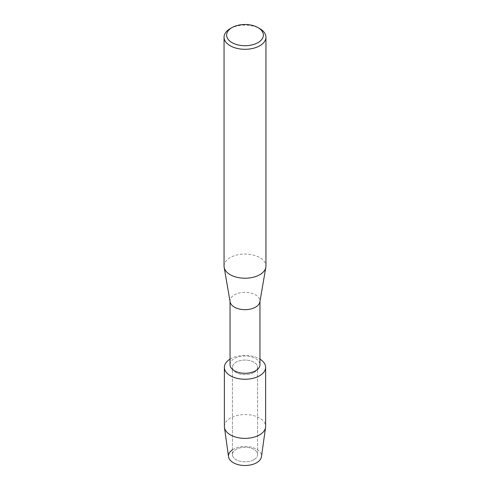 <?xml version="1.0" encoding="UTF-8"?>
<svg xmlns="http://www.w3.org/2000/svg" width="490" height="490" viewBox="0 0 490 490"><rect width="100%" height="100%" fill="white"/><g stroke="black" fill="none" stroke-linecap="round" stroke-linejoin="round"><path stroke-width="0.37" stroke-dasharray="2.45 1.84" d="M253.9 459.694A12.587 7.264 180 0 1 240.186 461.268A12.587 7.264 180 0 1 232.413 454.555A12.587 7.264 180 0 1 236.1 449.416A12.587 7.264 180 0 1 249.814 447.842A12.587 7.264 180 0 1 257.587 454.555A12.587 7.264 180 0 1 253.9 459.694A12.587 7.264 180 0 1 240.186 461.268A12.587 7.264 180 0 1 232.413 454.555A12.587 7.264 180 0 1 236.1 449.416A12.587 7.264 180 0 1 249.814 447.842A12.587 7.264 180 0 1 257.587 454.555A12.587 7.264 180 0 1 253.9 459.694M232.413 449.82A16.501 9.524 180 0 1 233.332 449.244A16.501 9.524 180 0 1 256.668 449.244A16.501 9.524 180 0 1 256.668 462.713M253.9 372.474A12.587 7.264 180 0 1 240.186 374.048A12.587 7.264 180 0 1 232.413 367.335A12.587 7.264 180 0 1 236.1 362.202A12.587 7.264 180 0 1 249.814 360.622A12.587 7.264 180 0 1 257.587 367.335A12.587 7.264 180 0 1 253.9 372.474A12.587 7.264 180 0 1 240.186 374.048A12.587 7.264 180 0 1 232.413 367.335A12.587 7.264 180 0 1 236.1 362.202A12.587 7.264 180 0 1 249.814 360.622A12.587 7.264 180 0 1 257.587 367.335A12.587 7.264 180 0 1 253.9 372.474M230.043 364.664A14.957 8.636 180 0 1 234.422 358.558A14.957 8.636 180 0 1 250.727 356.683A14.957 8.636 180 0 1 259.957 364.664M230.043 359.139A20.629 11.907 180 0 1 230.416 358.919A20.629 11.907 180 0 1 259.957 359.139A20.629 11.907 180 0 0 230.416 358.919A20.629 11.907 180 0 0 230.043 359.139M230.116 301.889A14.957 8.636 180 0 1 230.043 301.032A14.957 8.636 180 0 1 234.422 294.925A14.957 8.636 180 0 1 250.727 293.051A14.957 8.636 180 0 1 259.957 301.032A14.957 8.636 180 0 1 259.884 301.889M224.059 266.131A20.941 12.091 180 0 1 230.19 257.581A20.941 12.091 180 0 1 253.012 254.965A20.941 12.091 180 0 1 265.941 266.131M230.19 28.653A20.941 12.091 180 0 1 259.81 28.653M228.554 456.747A16.501 9.524 180 0 1 233.332 449.244A16.501 9.524 180 0 1 251.921 447.333A16.501 9.524 180 0 1 261.446 456.747M224.371 426.453A20.629 11.907 180 0 1 230.416 418.031A20.629 11.907 180 0 1 252.895 415.453A20.629 11.907 180 0 1 265.629 426.453M232.413 454.555L232.413 367.335L232.413 454.555M230.043 301.46L230.043 301.032M259.957 301.46L259.957 301.032M257.587 454.555L257.587 367.335L257.587 454.555"/><path stroke-width="0.73" d="M265.629 367.335A20.629 11.907 180 0 1 259.584 375.757A20.629 11.907 180 0 0 259.957 359.139A20.629 11.907 180 0 1 265.629 367.335L265.629 426.453A20.629 11.907 180 0 1 265.562 427.415L261.446 456.747A16.501 9.524 180 0 1 256.668 462.713A16.501 9.524 180 0 1 233.822 462.983A16.501 9.524 180 0 1 232.413 449.82M259.957 301.46L259.957 364.664A14.957 8.636 180 0 1 255.578 370.771A14.957 8.636 180 0 1 239.273 372.645A14.957 8.636 180 0 1 230.043 364.664L230.043 301.46M259.584 375.757A20.629 11.907 180 0 1 230.606 375.867A20.629 11.907 180 0 1 230.043 359.139A20.629 11.907 180 0 0 224.371 367.335A20.629 11.907 180 0 0 237.105 378.341A20.629 11.907 180 0 0 259.584 375.757M257.997 27.605L259.81 28.653A20.941 12.091 180 0 1 265.941 37.203L265.941 266.131A20.941 12.091 180 0 1 265.837 267.332L259.884 301.889A14.957 8.636 180 0 1 255.578 307.138A14.957 8.636 180 0 1 239.965 309.166A14.957 8.636 180 0 1 230.116 301.889L224.163 267.332A20.941 12.091 180 0 1 224.059 266.131L224.059 37.203A20.941 12.091 180 0 1 230.19 28.653L232.003 27.605A18.381 10.609 180 0 1 257.997 27.605A18.381 10.609 180 0 1 257.997 42.612A18.381 10.609 180 0 1 232.003 42.612A18.381 10.609 180 0 1 232.003 27.605L230.19 28.653M265.837 267.332A20.941 12.091 180 0 1 259.81 274.682A20.941 12.091 180 0 1 237.956 277.518A20.941 12.091 180 0 1 224.163 267.332M265.941 37.203A20.941 12.091 180 0 1 259.81 45.754A20.941 12.091 180 0 1 236.989 48.375A20.941 12.091 180 0 1 224.059 37.203M265.562 427.415A20.629 11.907 180 0 1 259.584 434.875A20.629 11.907 180 0 1 237.883 437.631A20.629 11.907 180 0 1 224.438 427.415A20.629 11.907 180 0 1 224.371 426.453L224.371 367.335M256.668 462.713A16.501 9.524 180 0 1 239.31 464.918A16.501 9.524 180 0 1 228.554 456.747L224.438 427.415"/></g></svg>
